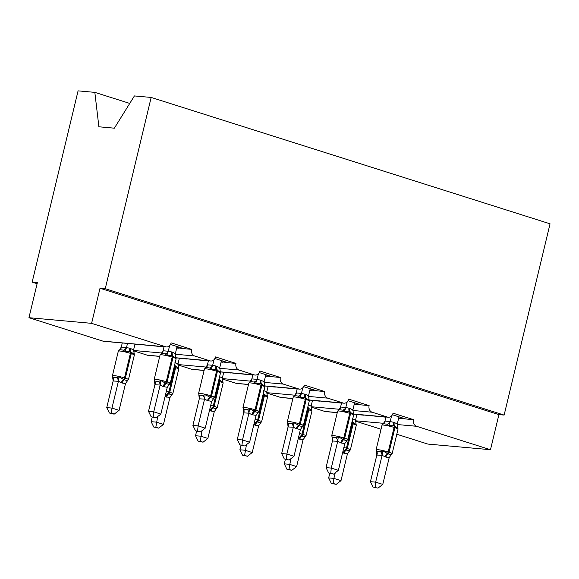 <?xml version="1.0" encoding="UTF-8"?>
<svg xmlns="http://www.w3.org/2000/svg" width="579" height="579" viewBox="0 0 579 579"><rect width="100%" height="100%" fill="white"/><g stroke="black" fill="none" stroke-linecap="round" stroke-linejoin="round"><path stroke-width="0.87" d="M129.747 103.424L94.833 92.365L78.078 90.86L32.156 282.132L37.114 283.703M32.156 282.132L37.374 282.603L28.95 317.697L91.598 323.343L100.022 288.248L498.91 414.615L490.485 449.709L416.511 426.274A5.443 4.444 -84.9 0 1 413.507 419.659L393.018 413.167A5.443 4.444 95.1 0 1 388.263 417.242A5.443 4.444 95.1 0 1 387.489 417.083L372.123 412.219A5.443 4.444 -84.9 0 1 369.12 405.597L348.638 399.112A5.443 4.444 95.1 0 1 343.883 403.179A5.443 4.444 95.1 0 1 343.108 403.02L327.743 398.157A5.443 4.444 -84.9 0 1 324.739 391.542L304.25 385.049A5.443 4.444 95.1 0 1 299.495 389.117A5.443 4.444 95.1 0 1 298.721 388.958L283.355 384.094A5.443 4.444 -84.9 0 1 280.352 377.479L259.87 370.987A5.443 4.444 95.1 0 1 255.115 375.054A5.443 4.444 95.1 0 1 254.34 374.902L238.975 370.032A5.443 4.444 -84.9 0 1 235.971 363.417L215.489 356.925A5.443 4.444 95.1 0 1 210.727 360.992A5.443 4.444 95.1 0 1 209.953 360.84L194.587 355.969A5.443 4.444 -84.9 0 1 191.584 349.354L183.753 348.652L170.494 344.447M191.584 349.354L171.102 342.862A5.443 4.444 95.1 0 1 166.347 346.937L103.699 341.292A5.443 4.444 95.1 0 1 102.924 341.132L28.95 317.697M183.753 348.652L176.798 347.675M164.002 346.872L141.544 344.7M178.325 348.16L176.711 348.015M142.202 344.903L134.95 344.252M136.767 344.418L136.116 344.208M235.971 363.417L228.14 362.707L214.874 358.51M228.14 362.707L221.178 361.737M208.382 360.934L185.931 358.763M222.712 362.222L221.098 362.078M186.583 358.966L179.331 358.314M181.155 358.481L180.503 358.271M280.352 377.479L272.521 376.77L259.262 372.572M272.521 376.77L265.566 375.8M252.77 374.989L230.312 372.825M267.093 376.285L265.479 376.14M230.97 373.028L223.718 372.377M225.535 372.543L224.884 372.333M324.739 391.542L316.908 390.832L303.642 386.627M316.908 390.832L309.946 389.855M297.15 389.052L274.699 386.881M311.48 390.347L309.866 390.195M275.351 387.09L268.099 386.439M269.923 386.598L269.271 386.396M369.12 405.597L361.289 404.895L348.022 400.69M361.289 404.895L354.334 403.918M341.538 403.114L319.08 400.943M355.861 404.403L354.247 404.258M319.731 401.153L312.486 400.502M314.303 400.661L313.652 400.458M413.507 419.659L405.676 418.957L392.41 414.752M405.676 418.957L398.714 417.98M385.918 417.177L363.467 415.005M400.248 418.465L398.634 418.32M364.119 415.215L356.867 414.557M358.691 414.723L358.039 414.521M91.598 323.343L165.572 346.778A5.443 4.444 95.1 0 0 166.347 346.937M355.441 421.136L381.033 429.242M396.796 434.236L427.838 444.071L490.485 449.709M311.061 407.073L324.841 411.445A5.443 4.444 95.1 0 0 325.615 411.597L337.26 412.646M266.68 393.011L280.46 397.382A5.443 4.444 95.1 0 0 281.235 397.534L292.873 398.584M222.293 378.956L236.073 383.32A5.443 4.444 95.1 0 0 236.847 383.472L248.492 384.521M177.912 364.893L191.692 369.257A5.443 4.444 95.1 0 0 192.467 369.416L204.112 370.459M133.525 350.831L147.305 355.195A5.443 4.444 95.1 0 0 148.079 355.354L159.724 356.403M94.833 92.365L98.893 126.794L114.345 128.183L134.408 95.933L151.162 97.438L550.05 223.812L504.128 415.085L498.91 414.615M100.022 288.248L105.248 288.718L504.128 415.085M151.162 97.438L105.248 288.718M400.545 418.494L400.806 417.416M356.165 404.431L356.418 403.353M311.777 390.369L312.038 389.291M267.397 376.307L267.65 375.228M223.009 362.251L223.27 361.166M178.629 348.189L178.889 347.103M329.769 473.347L328.669 477.914L333.888 478.384L341.002 480.635L347.436 453.842L342.587 452.843M333.366 483.479L331.275 483.291L336.204 484.384L333.366 483.479L333.888 478.384L335.234 472.797M352.502 418.704L355.513 420.216L356.903 414.412M343.325 453.104A3.988 2.273 107.6 0 1 345.453 449.745L346.307 450.013C347.798 450.773 349.072 450.78 350.129 450.042L347.436 453.842M355.767 423.734L356.186 424.791L352.966 422.294A1.817 1.035 107.6 0 1 353.168 423.922L352.322 423.654A7.802 0.796 -166.5 0 0 351.634 423.444M356.186 424.791L355.513 420.216M336.204 484.384L341.002 480.635M328.669 477.914L331.275 483.291M387.134 424.204L383.45 423.763L382.01 425.189A7.802 0.796 -166.5 0 1 383.479 425.073A7.802 0.796 -166.5 0 1 394.082 427.411A1.817 1.035 107.6 0 0 393.872 425.782L388.777 425.645L387.134 424.204A3.988 3.228 125.5 0 0 390.166 421.541L394.27 422.467L397.274 423.973L398.989 416.837M385.093 456.86A3.988 2.273 -72.4 0 1 387.221 453.509A1.817 1.035 107.6 0 0 388.183 451.982A7.802 0.796 13.5 0 0 377.58 449.637A7.802 0.796 13.5 0 0 376.111 449.753L376.611 451.359L380.526 451.714L382.712 450.896L388.075 453.777C389.558 454.537 390.832 454.544 391.889 453.806L389.204 457.605L385.947 457.135L382.089 455.355L376.864 455.065L376.444 451.714M373.042 487.055L377.971 488.14L373.042 487.055L370.437 481.677L376.828 455.043M370.437 481.677L375.655 482.148L382.053 455.507M375.127 487.243L375.655 482.148L382.77 484.399L389.204 457.605M383.139 423.886L384.977 421.092L390.166 421.541M385.954 417.032L384.977 421.092M391.556 415.91L390.203 421.563M397.534 427.497L397.954 428.547L393.872 425.782A3.988 2.273 -72.4 0 1 393.416 422.192M388.777 425.645L390.159 421.722M397.274 423.973L397.882 427.83M382.712 450.896L382.089 455.355M382.77 484.399L377.971 488.14M342.746 410.142L339.07 409.708L337.622 411.126A7.802 0.796 -166.5 0 1 339.091 411.01A7.802 0.796 -166.5 0 1 349.702 413.355A1.817 1.035 107.6 0 0 349.492 411.72L344.396 411.582L342.746 410.142A3.988 3.228 125.5 0 0 345.779 407.478L349.882 408.405L352.893 409.918L354.601 402.774M340.713 442.797A3.988 2.273 -72.4 0 1 342.833 439.447A1.817 1.035 107.6 0 0 343.803 437.919A7.802 0.796 13.5 0 0 333.193 435.574A7.802 0.796 13.5 0 0 331.724 435.697L332.223 437.297L336.146 437.652L338.331 436.834L343.687 439.714C345.178 440.474 346.452 440.481 347.509 439.743L344.816 443.543L341.567 443.073L337.702 441.292L332.484 441.003L332.057 437.652M328.662 472.992L333.584 474.078L328.662 472.992L326.049 467.615L332.447 440.981M326.049 467.615L331.275 468.085L337.666 441.451M330.747 473.181L331.275 468.085L338.382 470.336L344.816 443.543M338.751 409.823L340.597 407.03L345.779 407.478M341.574 402.97L340.597 407.03M347.176 401.848L345.815 407.5M353.147 413.435L353.574 414.484L349.492 411.72A3.988 2.273 -72.4 0 1 349.036 408.137M344.396 411.582L345.779 407.659M352.893 409.918L353.494 413.768M338.331 436.834L337.702 441.292M338.382 470.336L333.584 474.078M298.366 396.079L294.704 395.638L293.242 397.064A7.802 0.796 -166.5 0 1 294.711 396.948A7.802 0.796 -166.5 0 1 305.314 399.293A1.817 1.035 107.6 0 0 305.104 397.657L300.009 397.52L298.366 396.079A3.988 3.228 125.5 0 0 301.398 393.416L305.502 394.342L308.513 395.855L310.221 388.712M296.325 428.742A3.988 2.273 -72.4 0 1 298.453 425.384A1.817 1.035 107.6 0 0 299.415 423.857A7.802 0.796 13.5 0 0 288.812 421.519A7.802 0.796 13.5 0 0 287.343 421.635L287.843 423.242L291.758 423.589L293.944 422.771L299.307 425.652C300.791 426.412 302.064 426.419 303.121 425.681L300.436 429.48L296.325 428.742L293.321 427.23L288.096 426.947L287.676 423.589M284.275 458.93L289.203 460.023L284.275 458.93L281.669 453.552L288.06 426.918M281.669 453.552L286.887 454.023L293.285 427.389M286.359 459.118L286.887 454.023L294.002 456.274L300.436 429.48M294.371 395.761L296.26 392.953L301.398 393.416M297.186 388.907L296.209 392.975M302.788 387.792L301.435 393.445M308.766 399.372L309.186 400.429L305.104 397.657A3.988 2.273 -72.4 0 1 304.648 394.075M300.009 397.52L301.391 393.597M308.513 395.855L309.186 400.429M293.944 422.771L293.321 427.23M294.002 456.274L289.203 460.023M253.978 382.017L250.323 381.575L248.854 383.001A7.802 0.796 -166.5 0 1 250.323 382.885A7.802 0.796 -166.5 0 1 260.934 385.23A1.817 1.035 107.6 0 0 260.724 383.602L255.629 383.457L253.978 382.017A3.988 3.228 125.5 0 0 257.011 379.354L261.122 380.28L264.125 381.793L265.841 374.656M251.945 414.68A3.988 2.273 -72.4 0 1 254.065 411.322A1.817 1.035 107.6 0 0 255.035 409.794A7.802 0.796 13.5 0 0 244.425 407.457A7.802 0.796 13.5 0 0 242.956 407.573L243.462 409.179L247.378 409.527L249.563 408.709L254.919 411.597C256.41 412.349 257.684 412.357 258.741 411.618L256.056 415.425L251.945 414.68L248.934 413.167L243.716 412.885L243.289 409.527M239.894 444.867L244.823 445.96L239.894 444.867L237.281 439.49L243.679 412.856M237.281 439.49L242.507 439.96L248.898 413.326M241.979 445.056L242.507 439.96L249.614 442.211L256.056 415.425M249.983 381.706L251.872 378.89L257.011 379.354M252.806 374.845L251.829 378.912M258.408 373.73L257.047 379.383M264.379 385.31L264.806 386.367L260.724 383.602A3.988 2.273 -72.4 0 1 260.268 380.012M255.629 383.457L257.011 379.534M264.125 381.793L264.806 386.367M249.563 408.709L248.934 413.167M249.614 442.211L244.823 445.96M209.598 367.954L205.936 367.513L204.474 368.946A7.802 0.796 -166.5 0 1 205.943 368.83A7.802 0.796 -166.5 0 1 216.546 371.168A1.817 1.035 107.6 0 0 216.343 369.54L211.241 369.395L209.598 367.954A3.988 3.228 125.5 0 0 212.631 365.291L216.734 366.218L219.745 367.73L221.453 360.594M207.557 400.617A3.988 2.273 -72.4 0 1 209.685 397.259A1.817 1.035 107.6 0 0 210.647 395.739A7.802 0.796 13.5 0 0 200.044 393.394A7.802 0.796 13.5 0 0 198.575 393.51L199.075 395.117L202.99 395.471L205.176 394.654L210.539 397.534C212.03 398.287 213.296 398.301 214.353 397.556L211.668 401.363L207.557 400.617L204.553 399.105L199.328 398.822L198.908 395.464M195.507 430.812L200.435 431.898L195.507 430.812L192.901 425.427L199.292 398.793M192.901 425.427L198.119 425.898L204.517 399.264M197.591 431L198.119 425.898L205.234 428.156L211.668 401.363M205.603 367.643L207.492 364.828L212.631 365.291M208.418 360.789L207.441 364.85M214.02 359.668L212.667 365.32M219.998 371.255L220.418 372.304L216.343 369.54A3.988 2.273 -72.4 0 1 215.88 365.95M211.241 369.395L212.623 365.479M219.745 367.73L220.418 372.304M205.176 394.654L204.553 399.105M205.234 428.156L200.435 431.898M285.382 459.285L284.289 463.851L289.507 464.322L296.622 466.573L303.056 439.787L298.199 438.781M288.979 469.417L286.894 469.229L291.823 470.322L288.979 469.417L290.846 458.734M308.122 404.641L311.126 406.154L312.515 400.357M298.945 439.041A3.988 2.273 107.6 0 1 301.073 435.683L301.927 435.958C303.41 436.711 304.684 436.718 305.741 435.98L303.056 439.787M311.386 409.671L311.806 410.728L308.578 408.231A1.817 1.035 107.6 0 1 308.788 409.86L307.934 409.592A7.802 0.796 -166.5 0 0 307.246 409.382M311.806 410.728L311.126 406.154M291.823 470.322L296.622 466.573M284.289 463.851L286.894 469.229M241.002 445.222L239.901 449.789L245.127 450.259L252.234 452.517L258.668 425.724L253.819 424.718M244.599 455.362L242.507 455.174L247.436 456.259L244.599 455.362L246.466 444.672M263.734 390.579L266.745 392.092L268.135 386.294M254.557 424.979A3.988 2.273 107.6 0 1 256.685 421.621L257.539 421.896C259.03 422.648 260.304 422.663 261.361 421.917L258.668 425.724M266.999 395.609L267.418 396.666L264.198 394.169A1.817 1.035 107.6 0 1 264.408 395.797L263.554 395.529A7.802 0.796 -166.5 0 0 262.866 395.319M267.418 396.666L266.745 392.092M247.436 456.259L252.234 452.517M239.901 449.789L242.507 455.174M196.614 431.16L195.521 435.726L200.739 436.197L207.854 438.455L214.288 411.662L209.432 410.656M200.211 441.299L198.127 441.111L203.055 442.197L200.211 441.299L202.078 430.617M219.354 376.524L222.358 378.029L223.747 372.232M210.177 410.916A3.988 2.273 107.6 0 1 212.305 407.558L213.159 407.833C214.643 408.593 215.916 408.6 216.973 407.855L214.288 411.662M222.618 381.554L223.038 382.603L219.81 380.106A1.817 1.035 107.6 0 1 220.02 381.742L219.166 381.467A7.802 0.796 -166.5 0 0 218.478 381.257M223.038 382.603L222.358 378.029M203.055 442.197L207.854 438.455M195.521 435.726L198.127 441.111M152.234 417.097L151.133 421.671L156.359 422.142L163.466 424.393L169.9 397.599L165.051 396.593M155.831 427.237L153.746 427.049L158.668 428.134L155.831 427.237L157.698 416.554M174.967 362.461L177.977 363.967L179.367 358.169M165.797 396.854A3.988 2.273 107.6 0 1 167.917 393.503L168.771 393.771C170.262 394.531 171.536 394.538 172.593 393.8L169.9 397.599M178.231 367.491L178.65 368.541L175.43 366.044A1.817 1.035 107.6 0 1 175.64 367.679L174.786 367.404A7.802 0.796 -166.5 0 0 174.098 367.195M177.977 363.967L178.578 367.824M158.668 428.134L163.466 424.393M151.133 421.671L153.746 427.049M165.21 353.892L161.534 353.458L160.086 354.884A7.802 0.796 -166.5 0 1 161.555 354.768A7.802 0.796 -166.5 0 1 172.166 357.105A1.817 1.035 107.6 0 0 171.956 355.477L166.861 355.332L165.21 353.892A3.988 3.228 125.5 0 0 168.243 351.229L172.354 352.162L175.357 353.668L177.073 346.531M163.177 386.555A3.988 2.273 -72.4 0 1 165.297 383.204A1.817 1.035 107.6 0 0 166.267 381.677A7.802 0.796 13.5 0 0 155.657 379.332A7.802 0.796 13.5 0 0 154.188 379.448L154.694 381.054L158.61 381.409L160.796 380.591L166.151 383.472C167.642 384.232 168.916 384.239 169.973 383.501L167.288 387.3L163.177 386.555L160.166 385.042L154.948 384.76L154.521 381.409M151.126 416.75L156.055 417.835L151.126 416.75L148.513 411.365L154.911 384.731M148.513 411.365L153.739 411.835L160.13 385.201M153.211 416.938L153.739 411.835L160.853 414.094L167.288 387.3M161.215 353.581L163.112 350.765L168.243 351.229M164.038 346.727L163.061 350.787M169.64 345.605L168.279 351.258M175.611 357.192L176.038 358.242L171.956 355.477A3.988 2.273 -72.4 0 1 171.5 351.887M166.861 355.332L168.243 351.417M175.357 353.668L176.038 358.242M160.796 380.591L160.166 385.042M160.853 414.094L156.055 417.835M113.144 380.975L106.753 407.609L111.971 408.079L119.086 410.33L125.52 383.537L122.263 383.066L118.406 381.286L113.18 380.996L112.587 377.001L116.842 377.646L119.028 376.828L123.537 379.44A1.817 1.035 -72.4 0 0 124.499 377.913L130.398 353.349A7.802 0.796 -166.5 0 0 119.795 351.004A7.802 0.796 -166.5 0 0 118.326 351.12L112.427 375.691A7.802 0.796 13.5 0 1 113.897 375.568A7.802 0.796 13.5 0 1 124.499 377.913L125.353 378.181L131.252 353.617L130.398 353.349A1.817 1.035 -72.4 0 0 130.188 351.714L125.093 351.576L123.45 350.136L119.788 349.694L118.326 351.12M111.443 413.174L109.359 412.986L112.203 413.891L114.287 414.072L111.443 413.174L111.971 408.079L118.369 381.445M122.27 342.963L121.293 347.024L129.732 348.131L133.597 349.911L134.987 344.107M127.489 343.434L126.519 347.494M119.867 349.376L121.293 347.024M121.409 382.791A3.988 2.273 107.6 0 1 123.537 379.44L124.391 379.708C125.875 380.468 127.148 380.475 128.205 379.737L125.52 383.537M133.85 353.429L134.27 354.478L131.042 351.989A1.817 1.035 107.6 0 1 131.252 353.617A7.802 0.796 -166.5 0 1 134.35 355.036L128.451 379.6L126.989 381.025M133.597 349.911L134.198 353.762M126.475 347.653L125.093 351.576M118.406 381.286L119.028 376.828M114.287 414.072L119.086 410.33M106.753 407.609L109.359 412.986M165.572 346.778L102.924 341.132M194.587 355.969L175.292 354.232M161.744 353.016L133.525 350.469M209.953 360.84L176.081 357.786M159.746 356.317L147.305 355.195M238.975 370.032L219.673 368.295M206.131 367.072L177.905 364.531M254.34 374.902L220.461 371.848M204.126 370.379L191.692 369.257M283.355 384.094L264.06 382.357M250.512 381.134L222.293 378.594M298.721 388.958L264.849 385.911M248.514 384.442L236.073 383.32M327.743 398.157L308.441 396.42M294.899 395.196L266.673 392.656M343.108 403.02L309.229 399.973M292.894 398.497L280.46 397.382M372.123 412.219L352.828 410.475M339.28 409.259L311.061 406.719M387.489 417.083L353.61 414.036M337.282 412.559L324.841 411.445M416.511 426.274L397.208 424.537M383.667 423.321L355.441 420.781M343.868 447.48A7.802 0.796 13.5 0 1 346.423 448.218L352.322 423.654A1.817 1.035 -72.4 0 0 352.112 422.019A3.988 2.273 107.6 0 1 352.003 421.888M345.453 449.745A1.817 1.035 -72.4 0 0 346.423 448.218L347.277 448.493L353.168 423.922A7.802 0.796 -166.5 0 1 356.266 425.341L350.367 449.905L348.905 451.331M344.179 453.371A3.988 2.273 107.6 0 1 346.307 450.013A1.817 1.035 107.6 0 0 347.277 448.493A7.802 0.796 13.5 0 1 350.367 449.905M352.336 420.506A3.988 2.273 107.6 0 0 352.966 422.294L352.112 422.019M385.947 457.135A3.988 2.273 -72.4 0 1 388.075 453.777A1.817 1.035 -72.4 0 0 389.037 452.25A7.802 0.796 13.5 0 1 392.135 453.668L398.034 429.104A7.802 0.796 -166.5 0 0 394.936 427.686L394.082 427.411L388.183 451.982L389.037 452.25L394.936 427.686A1.817 1.035 -72.4 0 0 394.726 426.057A3.988 2.273 -72.4 0 1 394.27 422.467M383.392 423.785A3.988 2.982 68.6 0 0 385.028 421.078M382.002 455.528A3.988 2.982 68.6 0 0 380.526 451.714M376.864 455.065A3.988 3.228 125.5 0 0 376.611 451.359M341.567 443.073A3.988 2.273 -72.4 0 1 343.687 439.714A1.817 1.035 -72.4 0 0 344.657 438.187A7.802 0.796 13.5 0 1 347.747 439.606L353.646 415.042A7.802 0.796 -166.5 0 0 350.556 413.623L349.702 413.355L343.803 437.919L344.657 438.187L350.556 413.623A1.817 1.035 -72.4 0 0 350.346 411.995A3.988 2.273 -72.4 0 1 349.882 408.405M339.012 409.722A3.988 2.982 68.6 0 0 340.64 407.015M337.622 441.466A3.988 2.982 68.6 0 0 336.146 437.652M332.484 441.003A3.988 3.228 125.5 0 0 332.223 437.297M297.179 429.01A3.988 2.273 -72.4 0 1 299.307 425.652A1.817 1.035 -72.4 0 0 300.269 424.132A7.802 0.796 13.5 0 1 303.367 425.543L309.266 400.979A7.802 0.796 -166.5 0 0 306.168 399.561L305.314 399.293L299.415 423.857L300.269 424.132L306.168 399.561A1.817 1.035 -72.4 0 0 305.958 397.932A3.988 2.273 -72.4 0 1 305.502 394.342M294.624 395.66A3.988 2.982 68.6 0 0 296.26 392.953M293.235 427.403A3.988 2.982 68.6 0 0 291.758 423.589M288.096 426.947A3.988 3.228 125.5 0 0 287.843 423.242M252.799 414.948A3.988 2.273 -72.4 0 1 254.919 411.597A1.817 1.035 -72.4 0 0 255.889 410.07A7.802 0.796 13.5 0 1 258.987 411.488L264.878 386.917A7.802 0.796 -166.5 0 0 261.788 385.498L260.934 385.23L255.035 409.794L255.889 410.07L261.788 385.498A1.817 1.035 -72.4 0 0 261.578 383.87A3.988 2.273 -72.4 0 1 261.122 380.28M250.244 381.597A3.988 2.982 68.6 0 0 251.872 378.89M248.854 413.348A3.988 2.982 68.6 0 0 247.378 409.527M243.716 412.885A3.988 3.228 125.5 0 0 243.462 409.179M208.411 400.885A3.988 2.273 -72.4 0 1 210.539 397.534A1.817 1.035 -72.4 0 0 211.501 396.007A7.802 0.796 13.5 0 1 214.599 397.426L220.498 372.854A7.802 0.796 -166.5 0 0 217.4 371.443L216.546 371.168L210.647 395.739L211.501 396.007L217.4 371.443A1.817 1.035 -72.4 0 0 217.19 369.807A3.988 2.273 -72.4 0 1 216.734 366.218M205.856 367.542A3.988 2.982 68.6 0 0 207.492 364.828M204.467 399.286A3.988 2.982 68.6 0 0 202.99 395.471M199.328 398.822A3.988 3.228 125.5 0 0 199.075 395.117M299.488 433.425A7.802 0.796 13.5 0 1 302.035 434.156L307.934 409.592A1.817 1.035 -72.4 0 0 307.724 407.963A3.988 2.273 107.6 0 1 307.623 407.833M301.073 435.683A1.817 1.035 -72.4 0 0 302.035 434.156L302.889 434.431L308.788 409.86A7.802 0.796 -166.5 0 1 311.886 411.278L305.987 435.849L304.518 437.275M299.799 439.309A3.988 2.273 107.6 0 1 301.927 435.958A1.817 1.035 107.6 0 0 302.889 434.431A7.802 0.796 13.5 0 1 305.987 435.849M307.956 406.451A3.988 2.273 107.6 0 0 308.578 408.231L307.724 407.963M255.107 419.362A7.802 0.796 13.5 0 1 257.655 420.101L263.554 395.529A1.817 1.035 -72.4 0 0 263.344 393.901A3.988 2.273 107.6 0 1 263.235 393.771M256.685 421.621A1.817 1.035 -72.4 0 0 257.655 420.101L258.509 420.368L264.408 395.797A7.802 0.796 -166.5 0 1 267.498 397.216L261.599 421.787L260.137 423.213M255.411 425.247A3.988 2.273 107.6 0 1 257.539 421.896A1.817 1.035 107.6 0 0 258.509 420.368A7.802 0.796 13.5 0 1 261.599 421.787M263.568 392.388A3.988 2.273 107.6 0 0 264.198 394.169L263.344 393.901M210.72 405.3A7.802 0.796 13.5 0 1 213.267 406.038L219.166 381.467A1.817 1.035 -72.4 0 0 218.956 379.838A3.988 2.273 107.6 0 1 218.855 379.708M212.305 407.558A1.817 1.035 -72.4 0 0 213.267 406.038L214.121 406.306L220.02 381.742A7.802 0.796 -166.5 0 1 223.118 383.153L217.219 407.725L215.75 409.15M211.031 411.184A3.988 2.273 107.6 0 1 213.159 407.833A1.817 1.035 107.6 0 0 214.121 406.306A7.802 0.796 13.5 0 1 217.219 407.725M219.188 378.326A3.988 2.273 107.6 0 0 219.81 380.106L218.956 379.838M166.339 391.238A7.802 0.796 13.5 0 1 168.887 391.976L174.786 367.404A1.817 1.035 -72.4 0 0 174.576 365.776A3.988 2.273 107.6 0 1 174.467 365.646M167.917 393.503A1.817 1.035 -72.4 0 0 168.887 391.976L169.741 392.244L175.64 367.679A7.802 0.796 -166.5 0 1 178.73 369.098L172.832 393.662L171.37 395.088M166.643 397.129A3.988 2.273 107.6 0 1 168.771 393.771A1.817 1.035 107.6 0 0 169.741 392.244A7.802 0.796 13.5 0 1 172.832 393.662M174.8 364.263A3.988 2.273 107.6 0 0 175.43 366.044L174.576 365.776M164.031 386.823A3.988 2.273 -72.4 0 1 166.151 383.472A1.817 1.035 -72.4 0 0 167.121 381.945A7.802 0.796 13.5 0 1 170.219 383.363L176.117 358.792A7.802 0.796 -166.5 0 0 173.02 357.381L172.166 357.105L166.267 381.677L167.121 381.945L173.02 357.381A1.817 1.035 -72.4 0 0 172.81 355.745A3.988 2.273 -72.4 0 1 172.354 352.162M161.476 353.479A3.988 2.982 68.6 0 0 163.112 350.765M160.086 385.223A3.988 2.982 68.6 0 0 158.61 381.409M154.948 384.76A3.988 3.228 125.5 0 0 154.694 381.054M122.263 383.066A3.988 2.273 107.6 0 1 124.391 379.708A1.817 1.035 107.6 0 0 125.353 378.181A7.802 0.796 13.5 0 1 128.451 379.6M130.586 348.399A3.988 2.273 107.6 0 0 131.042 351.989L130.188 351.714A3.988 2.273 107.6 0 1 129.732 348.131M121.344 347.009A3.988 2.982 -111.4 0 1 119.708 349.716M126.483 347.472A3.988 3.228 -54.5 0 1 123.45 350.136M112.927 377.291A3.988 3.228 -54.5 0 1 113.18 380.996M116.842 377.646A3.988 2.982 -111.4 0 1 118.319 381.46M388.263 417.242L353.639 414.123M343.883 403.179L309.258 400.06M299.495 389.117L264.871 385.998M255.115 375.054L220.49 371.935M210.727 360.992L176.103 357.873M356.099 424.009L356.266 425.341M376.111 449.753L382.01 425.189M390.673 455.094L392.135 453.668M397.86 427.772L398.034 429.104M331.724 435.697L337.622 411.126M346.285 441.032L347.747 439.606M353.479 413.71L353.646 415.042M287.343 421.635L293.242 397.064M301.905 426.969L303.367 425.543M309.106 399.669L309.266 400.979M242.956 407.573L248.854 383.001M257.517 412.914L258.987 411.488M264.712 385.585L264.878 386.917M198.575 393.51L204.474 368.946M213.137 398.851L214.599 397.426M220.338 371.544L220.498 372.854M311.712 409.946L311.886 411.278M267.332 395.891L267.498 397.216M222.944 381.829L223.118 383.153M178.564 367.766L178.73 369.098M154.188 379.448L160.086 354.884M168.75 384.789L170.219 383.363M175.944 357.467L176.117 358.792M112.579 376.958L112.427 375.691M134.176 353.704L134.35 355.036"/></g></svg>
